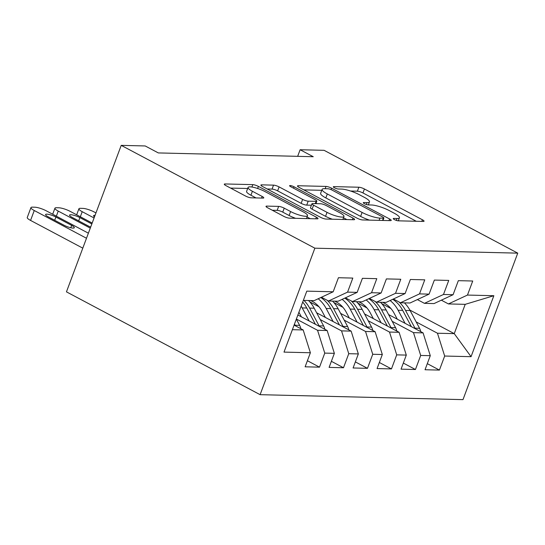 <?xml version="1.0" encoding="UTF-8"?>
<svg xmlns="http://www.w3.org/2000/svg" width="545" height="545" viewBox="0 0 545 545"><rect width="100%" height="100%" fill="white"/><g stroke="black" fill="none" stroke-linecap="round" stroke-linejoin="round"><path stroke-width="0.82" d="M394.382 219.587A2.97 0.634 20.5 0 0 398.286 220.827L423.295 221.44A4.244 0.906 20.5 0 0 424.051 221.216A4.244 0.906 20.5 0 0 422.423 219.785L364.435 188.992A4.244 0.906 20.5 0 0 358.862 187.228L333.853 186.615A2.97 0.634 20.5 0 0 333.322 186.772A2.97 0.634 20.5 0 0 334.46 187.773A2.97 0.634 20.5 0 0 338.363 189.013L341.599 189.088A13.591 2.895 20.5 0 1 359.441 194.749L364.271 197.31A13.591 2.895 20.5 0 1 369.469 201.888A13.591 2.895 20.5 0 1 367.051 202.604L363.815 202.522A2.97 0.634 20.5 0 0 363.283 202.679A2.97 0.634 20.5 0 0 364.421 203.68A2.97 0.634 20.5 0 0 368.325 204.92L371.561 204.995A13.591 2.895 20.5 0 1 389.403 210.656L394.233 213.224A13.591 2.895 20.5 0 1 399.431 217.796A13.591 2.895 20.5 0 1 397.012 218.511L393.776 218.429A2.97 0.634 20.5 0 0 393.245 218.586A2.97 0.634 20.5 0 0 394.382 219.587M266.764 206.105A4.244 0.906 20.5 0 0 266.008 206.33A4.244 0.906 20.5 0 0 267.629 207.761L283.897 216.399A4.244 0.906 20.5 0 0 289.477 218.164L317.251 218.845A4.244 0.906 20.5 0 0 318.007 218.62A4.244 0.906 20.5 0 0 316.379 217.189L258.391 186.404A4.244 0.906 20.5 0 0 252.819 184.632L225.037 183.958A4.244 0.906 20.5 0 0 224.288 184.176A4.244 0.906 20.5 0 0 225.909 185.607L245.563 196.043A4.244 0.906 20.5 0 0 251.136 197.808L263.024 198.101A4.244 0.906 20.5 0 0 263.78 197.876A4.244 0.906 20.5 0 0 262.159 196.445L252.41 191.275A11.356 2.418 20.5 0 1 248.07 187.453A11.356 2.418 20.5 0 1 254.256 187.507A11.356 2.418 20.5 0 1 265.006 191.581L303.177 211.855A11.356 2.418 20.5 0 1 307.523 215.677A11.356 2.418 20.5 0 1 301.337 215.616A11.356 2.418 20.5 0 1 290.587 211.542L284.224 208.163A4.244 0.906 20.5 0 0 278.652 206.398L266.764 206.105L266.43 206.998M121.222 145.365L314.867 248.186L260.101 394.675L66.456 291.854L121.222 145.365L145.202 145.958L158.329 152.927L313.252 156.715L300.125 149.739L297.659 156.333M300.125 149.739L324.105 150.325L517.75 253.146L314.867 248.186M357.104 218.191A4.244 0.906 20.5 0 0 362.677 219.955L390.458 220.636A4.244 0.906 20.5 0 0 391.215 220.412A4.244 0.906 20.5 0 0 389.586 218.981L331.598 188.195A4.244 0.906 20.5 0 0 326.026 186.424L298.244 185.743A4.244 0.906 20.5 0 0 297.495 185.968A4.244 0.906 20.5 0 0 299.116 187.398L357.104 218.191M353.855 219.737L326.08 219.063A4.244 0.906 20.5 0 1 320.501 217.291L262.513 186.506A4.244 0.906 20.5 0 1 260.892 185.075A4.244 0.906 20.5 0 1 261.641 184.85L273.529 185.143A4.244 0.906 20.5 0 1 279.108 186.908L302.625 199.395A4.244 0.906 20.5 0 0 308.197 201.166L316.086 201.357A4.244 0.906 20.5 0 0 316.843 201.132A4.244 0.906 20.5 0 0 315.221 199.702L290.737 186.703A2.97 0.634 20.5 0 1 289.599 185.702A2.97 0.634 20.5 0 1 291.214 185.716A2.97 0.634 20.5 0 1 294.028 186.785L352.983 218.089A4.244 0.906 20.5 0 1 354.611 219.519A4.244 0.906 20.5 0 1 353.855 219.737M260.101 394.675L462.984 399.635L517.75 253.146M409.847 310.057L454.251 333.635L465.205 304.342L493.852 295.71L467.474 295.063L472.726 281.009L458.338 280.661L453.079 294.716L443.487 294.477L448.746 280.423L434.358 280.076L429.099 294.13L419.507 293.891L424.759 279.837L410.371 279.49L405.119 293.544L395.527 293.305L400.779 279.251L386.391 278.904L381.139 292.958L371.547 292.72L376.799 278.665L362.411 278.318L357.159 292.372L347.567 292.134L352.819 278.079L338.431 277.725L333.179 291.786L314.124 300.649L303.34 300.384M493.852 295.71L471.057 356.682L444.672 356.035L437.465 333.227L416.162 321.918M427.307 363.658L439.42 370.089L444.672 356.035M439.42 370.089L425.032 369.742L430.284 355.681L420.692 355.449L413.485 332.641L392.182 321.332M403.32 363.072L415.44 369.503L420.692 355.449M415.44 369.503L401.052 369.149L406.304 355.095L396.712 354.863L389.505 332.055L368.202 320.746M379.34 362.486L391.46 368.917L396.712 354.863M391.46 368.917L377.072 368.563L382.324 354.509L372.732 354.277L365.525 331.469L344.222 320.16M355.36 361.9L367.473 368.331L372.732 354.277M367.473 368.331L353.085 367.977L358.344 353.923L348.752 353.691L341.545 330.883L320.242 319.574M331.38 361.315L343.493 367.746L348.752 353.691M343.493 367.746L329.105 367.391L334.364 353.337L324.766 353.106L317.558 330.297L296.364 319.043M307.4 360.729L319.513 367.16L324.766 353.106M319.513 367.16L305.125 366.805L310.377 352.751L284 352.111L306.794 291.139L333.179 291.786M321.441 297.243L328.512 301.003L338.104 301.235L357.159 292.372M347.567 292.134L328.512 301.003M292.386 329.684L303.17 329.943L294.089 325.127M310.377 352.751L303.17 329.943M345.421 297.829L352.499 301.589L362.091 301.821L381.139 292.958M371.547 292.72L352.499 301.589M317.558 330.297L327.157 330.529L297.877 314.99M334.364 353.337L327.157 330.529M369.401 298.415L376.479 302.175L386.071 302.407L405.119 293.544M395.527 293.305L376.479 302.175M341.545 330.883L351.137 331.115L316.631 312.796M358.344 353.923L351.137 331.115M393.388 299.001L400.459 302.761L410.051 302.993L429.099 294.13M419.507 293.891L400.459 302.761M318.961 306.746L309.785 301.875M365.525 331.469L375.117 331.707L340.611 313.382M382.324 354.509L375.117 331.707M417.368 299.587L424.439 303.347L434.031 303.579L453.079 294.716M443.487 294.477L424.439 303.347M342.948 307.332L333.772 302.461M389.505 332.055L399.097 332.293L364.591 313.968M406.304 355.095L399.097 332.293M441.348 300.172L448.419 303.933L465.205 304.342M467.474 295.063L448.419 303.933M366.928 307.918L357.752 303.047M413.485 332.641L423.077 332.879L388.578 314.56M430.284 355.681L423.077 332.879M390.908 308.504L381.732 303.633M437.465 333.227L454.251 333.635L471.057 356.682M416.278 221.263L362.956 192.95A4.244 0.906 20.5 0 0 357.384 191.186L350.551 191.016M321.768 190.314L303.783 189.878M383.442 220.466L383.053 220.255M383.36 218.177A2.97 0.634 20.5 0 0 383.884 218.02A2.97 0.634 20.5 0 0 382.747 217.019L331.851 189.994A2.97 0.634 20.5 0 0 327.947 188.754L324.534 188.672A13.591 2.895 20.5 0 0 322.115 189.388A13.591 2.895 20.5 0 0 327.307 193.959L362.105 212.434A13.591 2.895 20.5 0 0 379.947 218.095L383.36 218.177L382.508 220.439M322.115 189.388L320.63 193.346A13.591 2.895 20.5 0 0 325.828 197.924L327.307 193.959M369.51 220.126A13.591 2.895 20.5 0 1 360.62 216.392L325.828 197.924M267.179 188.979L272.05 189.101L273.529 185.143M311.413 205.24L306.719 205.124A4.244 0.906 20.5 0 1 301.147 203.353L277.63 190.866A4.244 0.906 20.5 0 0 272.05 189.101M316.059 203.224L316.877 203.66M343.479 217.782L346.838 219.567M327.027 212.352A11.356 2.418 20.5 0 0 337.777 216.426A11.356 2.418 20.5 0 0 343.963 216.488A11.356 2.418 20.5 0 0 339.624 212.659L326.169 205.52A4.244 0.906 20.5 0 0 320.596 203.748L312.714 203.558A4.244 0.906 20.5 0 0 311.958 203.782A4.244 0.906 20.5 0 0 313.579 205.213L327.027 212.352L325.549 216.31A11.356 2.418 20.5 0 0 332.341 219.213M311.958 203.782L310.473 207.74A4.244 0.906 20.5 0 0 312.101 209.171L313.579 205.213M325.549 216.31L312.101 209.171M295.642 218.32A11.356 2.418 20.5 0 1 289.109 215.507L282.746 212.128A4.244 0.906 20.5 0 0 277.167 210.356L272.296 210.241M248.07 187.453L246.585 191.411A11.356 2.418 20.5 0 0 250.932 195.233L252.41 191.275M256.007 197.93L250.932 195.233M247.675 188.502L230.576 188.086M310.234 218.674L307.039 216.978M420.76 331.646A11.465 9.537 -88.6 0 0 419.555 328.281L410.113 310.548A33.095 27.543 -88.6 0 0 404.41 302.857M405.078 323.314L398.123 310.255A33.095 27.543 -88.6 0 0 390.104 300.527M397.298 319.186L394.171 313.321A27.468 22.863 -88.6 0 0 382.576 302.325M415.276 328.737A11.465 9.537 -88.6 0 0 414.997 328.172L405.555 310.439A33.095 27.543 -88.6 0 0 399.11 302.046M392.775 299.287A33.095 27.543 91.4 0 1 402.673 310.371L411.346 326.646M396.78 331.06A11.465 9.537 -88.6 0 0 395.575 327.695L386.132 309.962A33.095 27.543 -88.6 0 0 380.424 302.271M381.091 322.729L374.136 309.669A33.095 27.543 -88.6 0 0 366.124 299.941M373.318 318.6L370.191 312.728A27.468 22.863 -88.6 0 0 358.596 301.732M391.296 328.151A11.465 9.537 -88.6 0 0 391.017 327.586L381.575 309.853A33.095 27.543 -88.6 0 0 375.13 301.46M368.795 298.701A33.095 27.543 91.4 0 1 378.693 309.785L387.366 326.06M372.8 330.474A11.465 9.537 -88.6 0 0 371.588 327.109L362.146 309.376A33.095 27.543 -88.6 0 0 356.444 301.685M357.111 322.143L350.156 309.083A33.095 27.543 -88.6 0 0 342.144 299.355M349.331 318.014L346.211 312.142A27.468 22.863 -88.6 0 0 334.616 301.147M367.316 327.565A11.465 9.537 -88.6 0 0 367.037 327L357.595 309.267A33.095 27.543 -88.6 0 0 351.15 300.874M344.815 298.115A33.095 27.543 91.4 0 1 354.713 309.192L363.379 325.474M348.814 329.889A11.465 9.537 -88.6 0 0 347.608 326.523L338.166 308.79A33.095 27.543 -88.6 0 0 332.464 301.099M94.074 217.986L82.22 211.692A8.652 1.846 20.5 0 1 78.916 208.776A8.652 1.846 20.5 0 1 80.456 208.319L82.854 208.381A8.652 1.846 20.5 0 1 94.21 211.985L95.968 212.918M333.131 321.557L326.176 308.497A33.095 27.543 -88.6 0 0 318.164 298.769M325.351 317.428L322.224 311.556A27.468 22.863 -88.6 0 0 310.636 300.561M343.336 326.98A11.465 9.537 -88.6 0 0 343.05 326.414L333.608 308.681A33.095 27.543 -88.6 0 0 327.17 300.288M320.835 297.529A33.095 27.543 91.4 0 1 330.733 308.606L339.399 324.888M95.062 215.336A6.921 1.472 20.5 0 0 93.549 215.684A6.921 1.472 20.5 0 0 94.462 216.944M324.834 329.303A11.465 9.537 -88.6 0 0 323.628 325.937L314.186 308.204A33.095 27.543 -88.6 0 0 308.484 300.513M90.286 228.117L58.24 211.106A8.652 1.846 20.5 0 1 54.929 208.19A8.652 1.846 20.5 0 1 56.469 207.734L58.867 207.795A8.652 1.846 20.5 0 1 70.23 211.399L92.18 223.048M309.151 320.971L302.196 307.911A33.095 27.543 -88.6 0 0 301.187 306.147M301.371 316.843L298.912 312.224M319.356 326.394A11.465 9.537 -88.6 0 0 319.07 325.828L309.628 308.095A33.095 27.543 -88.6 0 0 303.926 300.397M302.7 302.087A33.095 27.543 91.4 0 1 306.753 308.02L315.419 324.302M91.839 223.961L79.89 217.619A6.921 1.472 20.5 0 0 73.337 215.139A6.921 1.472 20.5 0 0 69.569 215.098A6.921 1.472 20.5 0 0 72.213 217.428L87.97 225.793A6.921 1.472 20.5 0 0 90.688 227.04M300.854 328.717A11.465 9.537 -88.6 0 0 299.648 325.351L296.33 319.125M86.492 238.254L34.26 210.52A8.652 1.846 20.5 0 1 30.949 207.604A8.652 1.846 20.5 0 1 32.489 207.148L34.887 207.209A8.652 1.846 20.5 0 1 46.25 210.813L88.385 233.185M82.792 248.152L30.561 220.418A8.652 1.846 -159.5 0 1 27.25 217.503L30.949 207.604M295.37 325.801A11.465 9.537 -88.6 0 0 295.09 325.242L294.477 324.091M48.233 216.842L63.99 225.208A6.921 1.472 20.5 0 0 70.537 227.694A6.921 1.472 20.5 0 0 74.304 227.728A6.921 1.472 20.5 0 0 71.661 225.398L55.903 217.033A6.921 1.472 20.5 0 0 49.357 214.553A6.921 1.472 20.5 0 0 45.589 214.512A6.921 1.472 20.5 0 0 48.233 216.842M396.304 220.398L397.012 218.511M363.576 203.142L363.815 202.522M366.342 204.491L367.051 202.604M333.615 187.235L333.853 186.615M357.384 191.186L358.862 187.228M362.956 192.95L364.435 188.992M421.823 221.399L422.423 219.785M393.538 219.056L393.776 218.429M297.917 186.635L298.244 185.743M325.174 188.686L326.026 186.424M331.067 189.619L331.598 188.195M388.987 220.602L389.586 218.981M360.62 216.392L362.105 212.434M379.095 220.357L379.947 218.095M261.314 185.736L261.641 184.85M277.63 190.866L279.108 186.908M301.147 203.353L302.625 199.395M306.719 205.124L308.197 201.166M315.242 203.619L316.086 201.357M293.51 188.175L294.028 186.785M352.383 219.703L352.983 218.089M277.167 210.356L278.652 206.398M282.746 212.128L284.224 208.163M289.109 215.507L290.587 211.542M261.552 198.067L262.159 196.445M224.71 184.844L225.037 183.958M251.919 187.03L252.819 184.632M257.615 188.481L258.391 186.404M315.78 218.811L316.379 217.189M405.555 310.439L410.113 310.548M398.123 310.255L402.673 310.371M414.997 328.172L419.555 328.281M381.575 309.853L386.132 309.962M374.136 309.669L378.693 309.785M391.017 327.586L395.575 327.695M357.595 309.267L362.146 309.376M350.156 309.083L354.713 309.192M367.037 327L371.588 327.109M82.22 211.692L80.326 216.76M333.608 308.681L338.166 308.79M326.176 308.497L330.733 308.606M343.05 326.414L347.608 326.523M58.24 211.106L56.346 216.174M309.628 308.095L314.186 308.204M302.196 307.911L306.753 308.02M319.07 325.828L323.628 325.937M78.678 220.861L79.89 217.619M34.26 210.52L30.561 220.418M295.09 325.242L299.648 325.351M54.691 220.275L55.903 217.033M70.782 227.749L71.661 225.398M398.293 220.827L399.431 217.796M368.331 204.92L369.469 201.888M382.978 220.453L383.884 218.02M315.902 203.639L316.843 201.132M342.846 219.472L343.963 216.488M306.44 218.579L307.523 215.677M78.916 208.776L76.654 214.812M54.929 208.19L52.674 214.226"/></g></svg>
